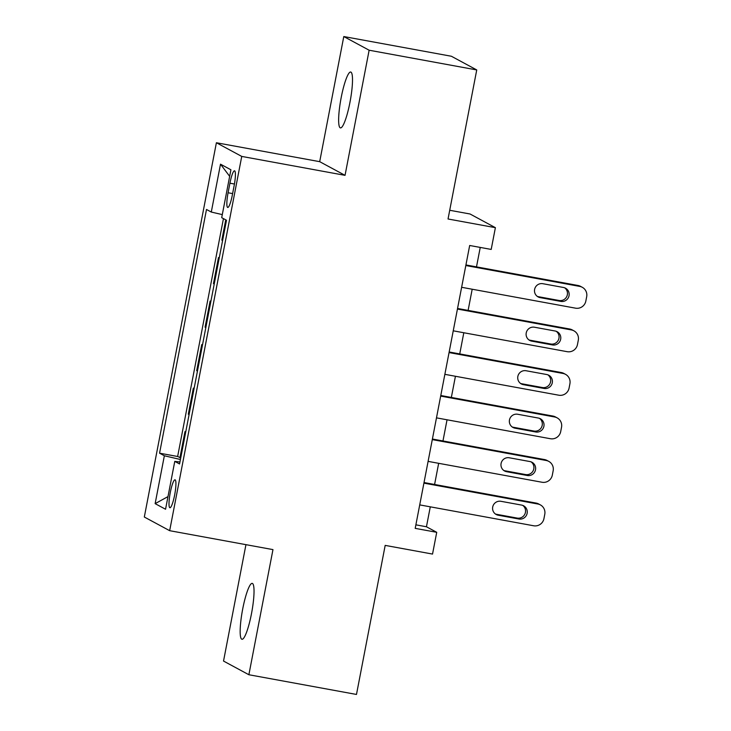 <?xml version="1.0" encoding="UTF-8"?>
<svg xmlns="http://www.w3.org/2000/svg" width="731" height="731" viewBox="0 0 731 731"><rect width="100%" height="100%" fill="white"/><g stroke="black" fill="none" stroke-linecap="round" stroke-linejoin="round"><path stroke-width="1.1" d="M251.482 613.693A28.408 4.742 -79.6 0 0 252.213 583.384A28.408 4.742 -79.6 0 0 242.71 608.96A28.408 4.742 -79.6 0 0 241.979 639.269A28.408 4.742 -79.6 0 0 251.482 613.693M349.957 102.331A28.408 4.742 -79.6 0 0 350.688 72.022A28.408 4.742 -79.6 0 0 341.185 97.598A28.408 4.742 -79.6 0 0 340.454 127.898A28.408 4.742 -79.6 0 0 349.957 102.331M174.654 494.951A14.2 2.376 -79.6 0 0 175.029 479.801A14.2 2.376 -79.6 0 0 170.277 492.584A14.2 2.376 -79.6 0 0 169.903 507.734A14.2 2.376 -79.6 0 0 174.654 494.951M245.945 544.668L223.531 661.062L248.878 674.74L356.481 694.45L385.182 545.39L432.533 554.071L436.727 532.305L426.447 526.768L430.285 506.83M216.394 142.746L144.318 517.018L169.665 530.688L241.742 156.416L216.394 142.746L319.694 161.67L345.041 175.339L369.137 50.22L343.789 36.55L319.694 161.67M343.789 36.55L451.402 56.26L476.74 69.938L448.039 218.989L495.39 227.67L470.042 213.991L449.72 210.272M369.137 50.22L476.74 69.938M225.742 219.848L221.84 240.124L222.644 240.28M219.236 257.942L218.487 257.54L213.461 283.646L214.265 283.792M210.857 301.464L210.108 301.053L205.082 327.168L205.877 327.314M202.478 344.986L201.729 344.575L196.694 370.69L197.498 370.836M194.099 388.499L193.34 388.097L188.315 414.212L189.119 414.358M495.39 227.67L491.195 249.426L469.677 245.488L415.199 528.367L436.727 532.305M229.927 183.198L228.081 192.765A13.761 2.303 -79.6 0 0 227.734 207.449A13.761 2.303 -79.6 0 0 232.33 195.058L234.176 185.482A13.761 2.303 -79.6 0 0 234.532 170.807A13.761 2.303 -79.6 0 0 229.927 183.198L234.441 184.02M179.945 461.983L174.773 461.38L179.57 463.966L226.5 220.259L221.703 217.674L230.923 169.793L220.506 164.183L211.286 212.054L206.498 209.468L159.559 453.183L164.356 455.769L180.429 459.497M174.773 461.38L165.553 509.251L155.136 503.641L164.356 455.769M222.589 240.536L221.84 240.124M223.448 218.615L177.642 456.491L180.74 457.88M185.72 432.021L184.961 431.619L179.936 457.725M189.073 414.614L188.315 414.212M197.452 371.092L196.694 370.69M205.831 327.579L205.082 327.168M214.21 284.057L213.461 283.646M345.041 175.339L241.742 156.416M248.878 674.74L272.965 549.611L169.665 530.688M434.589 484.479L438.664 463.308M442.968 440.957L447.043 419.795M451.347 397.445L455.431 376.273M459.735 353.923L463.81 332.751M468.114 310.401L472.189 289.229M476.493 266.879L480.24 247.416M415.884 524.831L426.447 526.768M222.288 214.603L211.286 212.054M177.642 456.491L159.559 453.183M229.662 176.335L220.506 164.183M155.136 503.641L167.993 496.596M465.811 265.536L579.747 286.406A8.873 8.735 118.3 0 1 586.682 296.685L585.842 301.044A8.873 8.735 118.3 0 1 575.553 308.171L461.626 287.292M582.287 287.301L580.569 286.378A8.873 8.735 -61.7 0 0 578.038 285.483L465.93 264.942M563.5 287.484A7.1 6.99 -61.7 0 1 568.755 296.768A7.1 6.99 -61.7 0 1 560.814 301.41L540.154 297.627A7.1 6.99 -61.7 0 1 534.9 288.343A7.1 6.99 -61.7 0 1 542.841 283.701L563.5 287.484M564.643 287.795A7.1 6.99 -61.7 0 1 559.105 300.487L538.445 296.704A7.1 6.99 -61.7 0 1 537.303 296.393M457.432 309.058L571.368 329.928A8.873 8.735 118.3 0 1 578.303 340.207L577.463 344.557A8.873 8.735 118.3 0 1 567.174 351.684L453.247 330.814M573.908 330.823L572.19 329.891A8.873 8.735 -61.7 0 0 569.65 329.005L457.551 308.464M555.121 331.006A7.1 6.99 -61.7 0 1 560.375 340.29A7.1 6.99 -61.7 0 1 552.435 344.931L531.775 341.149A7.1 6.99 -61.7 0 1 526.521 331.865A7.1 6.99 -61.7 0 1 534.452 327.223L555.121 331.006M556.254 331.317A7.1 6.99 -61.7 0 1 550.726 344.009L530.066 340.226A7.1 6.99 -61.7 0 1 528.924 339.915M449.053 352.58L562.989 373.45A8.873 8.735 118.3 0 1 569.915 383.729L569.083 388.079A8.873 8.735 118.3 0 1 558.795 395.206L444.859 374.336M565.52 374.336L563.811 373.413A8.873 8.735 -61.7 0 0 561.271 372.527L449.163 351.986M546.733 374.528A7.1 6.99 -61.7 0 1 551.996 383.812A7.1 6.99 -61.7 0 1 544.056 388.453L523.396 384.67A7.1 6.99 -61.7 0 1 518.133 375.387A7.1 6.99 -61.7 0 1 526.073 370.745L546.733 374.528M547.875 374.839A7.1 6.99 -61.7 0 1 542.338 387.531L521.678 383.748A7.1 6.99 -61.7 0 1 520.536 383.428M440.674 396.092L554.61 416.972A8.873 8.735 118.3 0 1 561.536 427.251L560.695 431.601A8.873 8.735 118.3 0 1 550.416 438.728L436.48 417.858M557.141 417.858L555.432 416.935A8.873 8.735 -61.7 0 0 552.892 416.049L440.784 395.508M538.354 418.05A7.1 6.99 -61.7 0 1 543.617 427.324A7.1 6.99 -61.7 0 1 535.677 431.975L515.017 428.183A7.1 6.99 -61.7 0 1 509.754 418.909A7.1 6.99 -61.7 0 1 517.694 414.258L538.354 418.05M539.496 418.36A7.1 6.99 -61.7 0 1 533.959 431.052L513.299 427.26A7.1 6.99 -61.7 0 1 512.157 426.95M432.295 439.614L546.221 460.484A8.873 8.735 118.3 0 1 553.157 470.773L552.316 475.123A8.873 8.735 118.3 0 1 542.037 482.25L428.101 461.38M548.762 461.38L547.053 460.457A8.873 8.735 -61.7 0 0 544.513 459.561L432.405 439.029M529.975 461.563A7.1 6.99 -61.7 0 1 535.229 470.846A7.1 6.99 -61.7 0 1 527.289 475.497L506.629 471.705A7.1 6.99 -61.7 0 1 501.375 462.431A7.1 6.99 -61.7 0 1 509.315 457.78L529.975 461.563M531.117 461.882A7.1 6.99 -61.7 0 1 525.58 474.565L504.92 470.782A7.1 6.99 -61.7 0 1 503.778 470.472M423.907 483.136L537.842 504.006A8.873 8.735 118.3 0 1 544.778 514.286L543.937 518.644A8.873 8.735 118.3 0 1 533.657 525.772L419.722 504.893M540.383 504.902L538.665 503.979A8.873 8.735 -61.7 0 0 536.134 503.083L424.026 482.542M521.596 505.084A7.1 6.99 -61.7 0 1 526.85 514.368A7.1 6.99 -61.7 0 1 518.909 519.01L498.25 515.227A7.1 6.99 -61.7 0 1 492.996 505.943A7.1 6.99 -61.7 0 1 500.936 501.302L521.596 505.084M522.738 505.395A7.1 6.99 -61.7 0 1 517.201 518.087L496.541 514.304A7.1 6.99 -61.7 0 1 495.399 513.994M232.613 193.596L228.081 192.765M578.038 285.483L579.747 286.406M560.814 301.41L559.105 300.487M540.154 297.627L538.445 296.704M569.65 329.005L571.368 329.928M552.435 344.931L550.726 344.009M531.775 341.149L530.066 340.226M561.271 372.527L562.989 373.45M544.056 388.453L542.338 387.531M523.396 384.67L521.678 383.748M552.892 416.049L554.61 416.972M535.677 431.975L533.959 431.052M515.017 428.183L513.299 427.26M544.513 459.561L546.221 460.484M527.289 475.497L525.58 474.565M506.629 471.705L504.92 470.782M536.134 503.083L537.842 504.006M518.909 519.01L517.201 518.087M498.25 515.227L496.541 514.304"/></g></svg>
